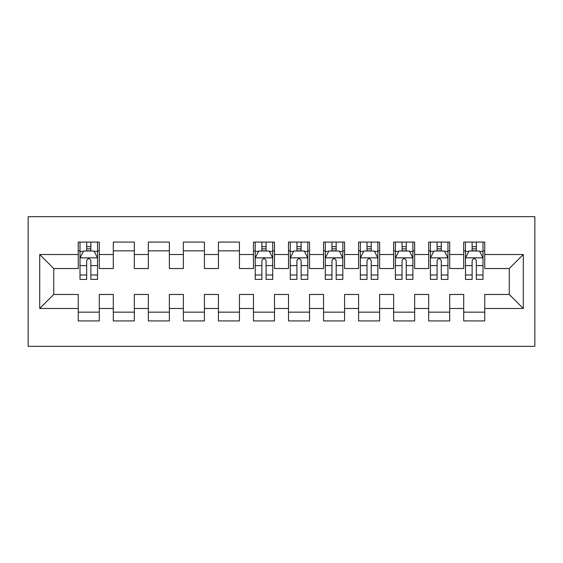 <?xml version="1.0" encoding="UTF-8"?>
<svg xmlns="http://www.w3.org/2000/svg" width="563" height="563" viewBox="0 0 563 563"><rect width="100%" height="100%" fill="white"/><g stroke="black" fill="none" stroke-linecap="round" stroke-linejoin="round"><path stroke-width="0.84" d="M28.15 346.329L534.85 346.329L534.85 216.671L28.15 216.671L28.15 346.329M39.713 308.482L39.713 254.518L78.257 254.518L78.257 268.537L53.731 268.537L53.731 294.463L39.713 308.482L78.257 308.482L78.257 320.924L99.285 320.924L99.285 308.482L113.304 308.482L113.304 320.924L134.325 320.924L134.325 308.482L148.343 308.482L148.343 320.924L169.364 320.924L169.364 308.482L183.383 308.482L183.383 320.924L204.411 320.924L204.411 308.482L218.423 308.482L218.423 320.924L239.451 320.924L239.451 308.482L253.47 308.482L253.47 320.924L274.491 320.924L274.491 308.482L288.509 308.482L288.509 320.924L309.53 320.924L309.53 308.482L323.549 308.482L323.549 320.924L344.577 320.924L344.577 308.482L358.589 308.482L358.589 320.924L379.617 320.924L379.617 308.482L393.636 308.482L393.636 320.924L414.657 320.924L414.657 308.482L428.675 308.482L428.675 320.924L449.696 320.924L449.696 308.482L463.715 308.482L463.715 320.924L484.743 320.924L484.743 294.463L509.269 294.463L509.269 268.537L484.743 268.537L484.743 254.518L523.287 254.518L523.287 308.482L484.743 308.482M484.743 254.518L484.743 242.076L463.715 242.076L463.715 254.518L449.696 254.518L449.696 242.076L428.675 242.076L428.675 254.518L414.657 254.518L414.657 242.076L393.636 242.076L393.636 254.518L379.617 254.518L379.617 242.076L358.589 242.076L358.589 254.518L344.577 254.518L344.577 242.076L323.549 242.076L323.549 254.518L309.53 254.518L309.53 242.076L288.509 242.076L288.509 254.518L274.491 254.518L274.491 242.076L253.47 242.076L253.47 254.518L239.451 254.518L239.451 242.076L218.423 242.076L218.423 254.518L204.411 254.518L204.411 242.076L183.383 242.076L183.383 254.518L169.364 254.518L169.364 242.076L148.343 242.076L148.343 254.518L134.325 254.518L134.325 242.076L113.304 242.076L113.304 254.518L99.285 254.518L99.285 242.076L78.257 242.076L78.257 254.518M449.696 308.482L449.696 294.463L463.715 294.463L463.715 308.482M523.287 254.518L509.269 268.537M414.657 308.482L414.657 294.463L428.675 294.463L428.675 308.482M463.715 254.518L463.715 268.537L449.696 268.537L449.696 254.518M379.617 308.482L379.617 294.463L393.636 294.463L393.636 308.482M428.675 254.518L428.675 268.537L414.657 268.537L414.657 254.518M344.577 308.482L344.577 294.463L358.589 294.463L358.589 308.482M393.636 254.518L393.636 268.537L379.617 268.537L379.617 254.518M309.53 308.482L309.53 294.463L323.549 294.463L323.549 308.482M358.589 254.518L358.589 268.537L344.577 268.537L344.577 254.518M274.491 308.482L274.491 294.463L288.509 294.463L288.509 308.482M323.549 254.518L323.549 268.537L309.53 268.537L309.53 254.518M239.451 308.482L239.451 294.463L253.47 294.463L253.47 308.482M288.509 254.518L288.509 268.537L274.491 268.537L274.491 254.518M204.411 308.482L204.411 294.463L218.423 294.463L218.423 308.482M253.47 254.518L253.47 268.537L239.451 268.537L239.451 254.518M169.364 308.482L169.364 294.463L183.383 294.463L183.383 308.482M218.423 254.518L218.423 268.537L204.411 268.537L204.411 254.518M134.325 308.482L134.325 294.463L148.343 294.463L148.343 308.482M183.383 254.518L183.383 268.537L169.364 268.537L169.364 254.518M99.285 308.482L99.285 294.463L113.304 294.463L113.304 308.482M148.343 254.518L148.343 268.537L134.325 268.537L134.325 254.518M53.731 294.463L78.257 294.463L78.257 308.482M113.304 254.518L113.304 268.537L99.285 268.537L99.285 254.518M463.715 250.838L465.467 250.838M482.991 250.838L484.743 250.838M428.675 250.838L430.428 250.838M447.944 250.838L449.696 250.838M393.636 250.838L395.388 250.838M412.904 250.838L414.657 250.838M358.589 250.838L360.341 250.838M377.864 250.838L379.617 250.838M323.549 250.838L325.301 250.838M342.825 250.838L344.577 250.838M288.509 250.838L290.262 250.838M307.778 250.838L309.53 250.838M253.47 250.838L255.222 250.838M272.738 250.838L274.491 250.838M218.423 250.838L239.451 250.838M183.383 250.838L204.411 250.838M148.343 250.838L169.364 250.838M113.304 250.838L134.325 250.838M78.257 250.838L80.009 250.838M97.533 250.838L99.285 250.838M78.257 312.162L99.285 312.162M113.304 312.162L134.325 312.162M148.343 312.162L169.364 312.162M183.383 312.162L204.411 312.162M218.423 312.162L239.451 312.162M253.47 312.162L274.491 312.162M288.509 312.162L309.53 312.162M323.549 312.162L344.577 312.162M358.589 312.162L379.617 312.162M393.636 312.162L414.657 312.162M428.675 312.162L449.696 312.162M463.715 312.162L484.743 312.162M39.713 254.518L53.731 268.537M509.269 294.463L523.287 308.482M90.875 246.636L86.667 246.636M97.533 275.004L90.875 275.004L90.875 279.396L97.533 279.396L97.533 258.023L94.028 251.014L83.514 251.014L80.009 258.023L80.009 279.396L86.667 279.396L86.667 275.004L80.009 275.004M80.009 258.023L80.009 242.076M97.533 258.023L97.533 242.076M86.667 251.014L86.667 242.076M90.875 242.076L90.875 251.014M90.875 275.004L90.875 260.648C89.475 257.953 88.074 257.953 86.667 260.648L86.667 275.004M90.875 250.838L86.667 250.838M266.081 246.636L261.879 246.636M272.738 275.004L266.081 275.004L266.081 279.396L272.738 279.396L272.738 258.023L269.234 251.014L258.72 251.014L255.222 258.023L255.222 279.396L261.879 279.396L261.879 275.004L255.222 275.004M255.222 258.023L255.222 242.076M272.738 258.023L272.738 242.076M261.879 251.014L261.879 242.076M266.081 242.076L266.081 251.014M266.081 275.004L266.081 260.648C264.68 257.953 263.28 257.953 261.879 260.648L261.879 275.004M266.081 250.838L261.879 250.838M301.121 246.636L296.919 246.636M307.778 275.004L301.121 275.004L301.121 279.396L307.778 279.396L307.778 258.023L304.28 251.014L293.766 251.014L290.262 258.023L290.262 279.396L296.919 279.396L296.919 275.004L290.262 275.004M290.262 258.023L290.262 242.076M307.778 258.023L307.778 242.076M296.919 251.014L296.919 242.076M301.121 242.076L301.121 251.014M301.121 275.004L301.121 260.648C299.72 257.953 298.32 257.953 296.919 260.648L296.919 275.004M301.121 250.838L296.919 250.838M336.167 246.636L331.959 246.636M342.825 275.004L336.167 275.004L336.167 279.396L342.825 279.396L342.825 258.023L339.32 251.014L328.806 251.014L325.301 258.023L325.301 279.396L331.959 279.396L331.959 275.004L325.301 275.004M325.301 258.023L325.301 242.076M342.825 258.023L342.825 242.076M331.959 251.014L331.959 242.076M336.167 242.076L336.167 251.014M336.167 275.004L336.167 260.648C334.767 257.953 333.366 257.953 331.959 260.648L331.959 275.004M336.167 250.838L331.959 250.838M371.207 246.636L366.999 246.636M377.864 275.004L371.207 275.004L371.207 279.396L377.864 279.396L377.864 258.023L374.36 251.014L363.846 251.014L360.341 258.023L360.341 279.396L366.999 279.396L366.999 275.004L360.341 275.004M360.341 258.023L360.341 242.076M377.864 258.023L377.864 242.076M366.999 251.014L366.999 242.076M371.207 242.076L371.207 251.014M371.207 275.004L371.207 260.648C369.807 257.953 368.406 257.953 366.999 260.648L366.999 275.004M371.207 250.838L366.999 250.838M406.247 246.636L402.045 246.636M412.904 275.004L406.247 275.004L406.247 279.396L412.904 279.396L412.904 258.023L409.4 251.014L398.885 251.014L395.388 258.023L395.388 279.396L402.045 279.396L402.045 275.004L395.388 275.004M395.388 258.023L395.388 242.076M412.904 258.023L412.904 242.076M402.045 251.014L402.045 242.076M406.247 242.076L406.247 251.014M406.247 275.004L406.247 260.648C404.846 257.953 403.446 257.953 402.045 260.648L402.045 275.004M406.247 250.838L402.045 250.838M441.286 246.636L437.085 246.636M447.944 275.004L441.286 275.004L441.286 279.396L447.944 279.396L447.944 258.023L444.446 251.014L433.932 251.014L430.428 258.023L430.428 279.396L437.085 279.396L437.085 275.004L430.428 275.004M430.428 258.023L430.428 242.076M447.944 258.023L447.944 242.076M437.085 251.014L437.085 242.076M441.286 242.076L441.286 251.014M441.286 275.004L441.286 260.648C439.886 257.953 438.486 257.953 437.085 260.648L437.085 275.004M441.286 250.838L437.085 250.838M476.333 246.636L472.125 246.636M482.991 275.004L476.333 275.004L476.333 279.396L482.991 279.396L482.991 258.023L479.486 251.014L468.972 251.014L465.467 258.023L465.467 279.396L472.125 279.396L472.125 275.004L465.467 275.004M465.467 258.023L465.467 242.076M482.991 258.023L482.991 242.076M472.125 251.014L472.125 242.076M476.333 242.076L476.333 251.014M476.333 275.004L476.333 260.648C474.933 257.953 473.532 257.953 472.125 260.648L472.125 275.004M476.333 250.838L472.125 250.838M97.441 257.847L80.101 257.847M80.009 251.436L83.303 251.436M94.239 251.436L97.533 251.436M86.667 265.609L80.009 265.609M97.533 265.609L90.875 265.609M90.875 248.867L86.667 248.867M272.654 257.847L255.306 257.847M255.222 251.436L258.516 251.436M269.445 251.436L272.738 251.436M261.879 265.609L255.222 265.609M272.738 265.609L266.081 265.609M266.081 248.867L261.879 248.867M307.694 257.847L290.346 257.847M290.262 251.436L293.555 251.436M304.484 251.436L307.778 251.436M296.919 265.609L290.262 265.609M307.778 265.609L301.121 265.609M301.121 248.867L296.919 248.867M342.733 257.847L325.393 257.847M325.301 251.436L328.595 251.436M339.531 251.436L342.825 251.436M331.959 265.609L325.301 265.609M342.825 265.609L336.167 265.609M336.167 248.867L331.959 248.867M377.773 257.847L360.433 257.847M360.341 251.436L363.635 251.436M374.571 251.436L377.864 251.436M366.999 265.609L360.341 265.609M377.864 265.609L371.207 265.609M371.207 248.867L366.999 248.867M412.82 257.847L395.472 257.847M395.388 251.436L398.681 251.436M409.611 251.436L412.904 251.436M402.045 265.609L395.388 265.609M412.904 265.609L406.247 265.609M406.247 248.867L402.045 248.867M447.859 257.847L430.512 257.847M430.428 251.436L433.721 251.436M444.65 251.436L447.944 251.436M437.085 265.609L430.428 265.609M447.944 265.609L441.286 265.609M441.286 248.867L437.085 248.867M482.899 257.847L465.559 257.847M465.467 251.436L468.761 251.436M479.697 251.436L482.991 251.436M472.125 265.609L465.467 265.609M482.991 265.609L476.333 265.609M476.333 248.867L472.125 248.867"/></g></svg>
